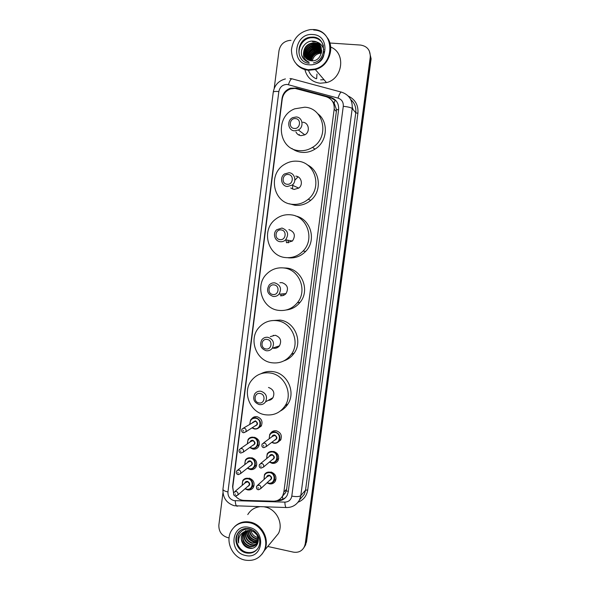 <?xml version="1.0" encoding="UTF-8"?>
<svg xmlns="http://www.w3.org/2000/svg" width="590" height="590" viewBox="0 0 590 590"><rect width="100%" height="100%" fill="white"/><g stroke="black" fill="none" stroke-linecap="round" stroke-linejoin="round"><path stroke-width="0.89" d="M270.53 433.37L270.552 433.34C271.938 431.305 273.863 430.457 276.327 430.796C280.855 432.477 282.293 435.568 280.648 440.066L277.271 442.64M273.642 451.431C278.119 453.105 279.564 456.166 278.001 460.62C276.629 462.789 274.66 463.688 272.093 463.32L269.423 462.066M270.965 472C275.382 473.667 276.85 476.705 275.353 481.116C273.996 483.328 272.019 484.235 269.416 483.844L267.167 482.886M251.62 418.856C253.007 417.093 254.828 416.378 257.063 416.695C261.672 418.457 263.044 421.607 261.178 426.157L257.557 428.583M254.423 437.242C258.973 438.99 260.36 442.109 258.59 446.615C257.211 448.606 255.315 449.433 252.896 449.079L250.064 447.685M251.782 457.722C256.281 459.455 257.683 462.553 255.994 467.007C254.629 469.05 252.719 469.891 250.271 469.522L247.911 468.482M249.157 478.136C253.604 479.862 255.02 482.93 253.412 487.347C252.055 489.435 250.131 490.283 247.645 489.892L245.809 489.184M235.454 496.109C237.748 498.801 240.565 500.224 243.921 500.394L273.384 501.183C277.58 501.146 280.707 499.295 282.757 495.637L283.849 492.09L334.183 109.165C334.552 102.903 331.905 98.759 326.255 96.745L296.8 88.743L294.875 88.404L290.627 88.898C285.907 90.654 283.104 94.068 282.219 99.142L232.785 486.993L233.581 492.938M282.868 499.184L282.404 496.301L285.56 492.665L286.644 489.169L336.359 111.466L336.455 109.534L334.088 102.889L332.435 101.251M276.695 500.74L277.883 500.77C282.072 500.726 285.184 498.875 287.212 495.217L288.267 491.765L338.616 109.703C338.985 103.501 336.359 99.4 330.754 97.402L296.468 88.087L290.509 88.198C285.759 89.909 282.942 93.301 282.05 98.383L232.571 486.595L233.566 492.975M295.192 88.434L331.344 98.051L336.197 100.927M309.138 59.797L309.809 58.255M310.252 57.444C311.985 54.486 314.374 52.281 317.42 50.836M318.327 50.452L321.329 49.634L318.106 48.66L316.292 48.705C310.31 50.312 307.729 54.11 308.541 60.092M329.884 43.011L360.638 45.069C367.297 46.212 370.498 50.268 370.255 57.245L305.237 543.84L304.499 546.532C302.191 551.067 298.459 552.926 293.311 552.115L267.749 546.465M274.203 88.441L278.974 50.829C280.213 44.744 283.79 41.263 289.697 40.408L291.003 40.408M229.068 537.91L227.585 537.586C221.575 535.609 218.661 531.428 218.861 525.026L222.939 492.849M369.259 50.836L371.125 58.808L306.52 541.981L303.88 547.741L305.878 542.911L370.69 58.027L305.878 542.911L305.237 543.84M309.92 60.195L310.827 58.322L309.92 60.195M311.491 57.245L316.97 52.178L311.491 57.245M318.158 51.573L321.491 50.511L318.158 51.573M285.944 497.149C283.915 499.059 281.482 500.003 278.642 499.966L278.554 499.966M321.373 49.855L319.043 50.445M318.298 50.725C314.684 52.237 311.933 54.759 310.052 58.292M309.728 58.948L309.197 60.254M306.52 541.981L304.529 546.805M316.675 78.566L316.955 74.038M327.362 37.79C335.282 48.328 328.409 66.323 315.34 69.568L308.636 70.269C303.828 69.834 299.823 67.857 296.615 64.325M330.68 47.075C346.087 52.812 342.974 78.831 326.491 82.6L320.186 83.234C312.11 82.143 307.007 77.592 304.875 69.583M305.207 60.372L305.369 59.811M306.173 57.658L306.461 57.038M306.601 56.751L307.265 55.526M307.619 54.944C309.669 51.75 312.353 49.309 315.687 47.635M316.343 47.325L320.584 45.991M308.4 70.004L300.885 67.592M313.733 30.061C334.751 30.311 336.057 64.605 315.259 69.465L308.548 70.166C303.769 69.738 299.772 67.776 296.571 64.273M308.157 69.731C297.419 67.85 291.844 61.249 291.431 49.921C293.009 38.564 299.285 31.786 310.259 29.596L313.349 29.537C334.419 29.788 335.725 64.155 314.883 69.03L308.157 69.731M301.829 59.605C295.325 52.422 300.981 38.667 310.871 37.76L313.29 37.679C317.007 37.996 319.957 39.67 322.125 42.694M305.827 58.063C301.519 53.373 305.2 44.007 312.176 43.372L314.035 43.336C318.401 44.036 320.967 46.61 321.727 51.057M303.828 51.19C303.644 56.662 306.136 59.863 311.291 60.785C323.143 62.275 325.444 41.794 313.511 41.175C305.251 39.913 298.481 50.534 302.655 57.466C304.145 59.929 306.284 61.5 309.049 62.171C304.381 60.106 302.641 56.448 303.828 51.19C304.75 46.721 307.464 44.029 311.97 43.099L313.828 43.055C318.91 43.992 321.484 47.148 321.557 52.532L319.256 52.539L319.861 53.321L321.395 53.24M306.291 58.558C302.604 53.734 306.365 45.069 313.017 44.457L314.861 44.42L320.281 47.082M306.166 58.44C302.331 53.646 306.077 44.803 312.811 44.191L314.654 44.147L320.193 46.934M306.793 59.007C304.433 52.355 306.785 47.864 313.851 45.533L315.687 45.496L320.613 47.672M306.66 58.897C303.422 54.007 307.228 45.858 313.644 45.268L315.48 45.224L320.532 47.525M307.331 59.413C305.517 52.953 307.958 48.682 314.669 46.603L316.498 46.558L320.894 48.292M307.198 59.31C305.244 52.805 307.67 48.476 314.463 46.337L316.299 46.293L320.827 48.137M307.914 59.774C306.616 53.528 309.138 49.494 315.488 47.657L317.309 47.613L321.137 48.948M307.766 59.686C306.343 53.388 308.843 49.287 315.281 47.392L317.11 47.355L321.078 48.778M308.386 60.018C307.449 53.963 310.023 50.106 316.093 48.439L317.907 48.402L321.285 49.457M309.219 60.357C308.858 54.686 311.483 51.146 317.096 49.737L321.469 50.349M309.042 60.298C308.577 54.545 311.195 50.939 316.896 49.479L321.439 50.165L318.969 50.157L321.41 50.039M309.942 60.571C310.008 55.261 312.656 51.994 317.885 50.762L321.557 51.116M309.757 60.527C309.721 55.121 312.361 51.78 317.685 50.511L321.543 50.917M310.731 60.726C311.181 55.829 313.828 52.849 318.674 51.78L321.58 51.92M310.532 60.689C310.886 55.689 313.533 52.635 318.475 51.529L321.58 51.714M312.309 60.829C313.297 56.692 315.812 54.184 319.861 53.321M311.38 60.792C312.081 56.242 314.713 53.491 319.256 52.539M315.156 69.355L308.622 70.018M303.732 58.978L301.874 55.578M323.844 49.737C322.081 44.036 318.268 41.315 312.39 41.573L316.196 41.897M324.19 51.529C324.153 57.857 321.24 62.024 315.458 64.037M311.586 43.159L313.334 42.797L318.689 43.535M312.331 44.265L314.16 43.881L319.787 44.744M313.076 45.356L314.979 44.951L320.459 45.755M313.806 46.448L315.79 46.013L320.916 46.676M314.536 47.525L316.594 47.06L320.414 47.303M320.466 47.318L321.255 47.554M315.252 48.594L320.886 48.269M315.96 49.648L321.218 49.213M316.66 50.703L318.969 50.157M313.334 42.797L318.497 43.365M310.539 44.788L314.057 43.741L319.684 44.611M311.232 45.924L314.876 44.818L320.385 45.637M311.911 47.06L315.694 45.88L320.872 46.566M312.582 48.188L316.498 46.934L320.341 47.178M320.385 47.193L321.218 47.451M313.231 49.317L317.295 47.974L320.835 48.151M313.865 50.438L318.084 49.007L321.181 49.095M314.477 51.573L318.866 50.032M294.248 128.45C288.171 128.119 289.483 117.838 295.516 118.62C301.615 118.929 300.281 129.254 294.248 128.45M294.462 130.847C287.935 130.56 286.556 120.331 292.692 117.639L296.254 116.96C302.618 117.203 304.226 127.071 298.37 129.999L294.462 130.847M295.937 131.924C296.969 134.107 298.665 135.353 301.025 135.656L304.809 134.845C310.48 132.027 308.924 122.491 302.759 122.241M299.137 135.169L299.292 134.387M299.093 150.62C278.045 149.55 274.593 116.289 294.757 108.818L304.706 107.21C324.072 107.882 329.847 137.463 312.508 147.353C308.312 149.956 303.843 151.047 299.093 150.62M317.708 113.656C329.006 121.879 327.457 141.814 315.001 149.13C310.856 151.704 306.446 152.773 301.763 152.353C298.083 151.962 294.779 150.664 291.851 148.459M287.072 184.257C281.024 183.829 282.33 173.637 288.326 174.515C294.388 174.928 293.068 185.164 287.072 184.257M287.3 186.506C281.378 186.13 279.417 177.221 284.535 173.939L289.078 172.73C294.867 173.069 296.984 181.676 292.116 185.113L287.3 186.506M290.73 187.996L294.078 189.449L298.739 188.107C303.459 184.795 301.409 176.469 295.796 176.145M292.397 189.021L292.928 184.382M294.845 180.223L298.038 176.83M292.161 204.295C273.096 202.99 267.55 174.065 284.476 164.404C288.584 161.859 293.001 160.797 297.721 161.232C315.399 162.184 322.56 188.048 308.201 199.273C303.444 203.203 298.098 204.878 292.161 204.295M307.243 164.809C320.274 170.739 322.288 191.138 310.738 200.327C306.048 204.206 300.767 205.851 294.911 205.276L289.218 203.727M279.948 239.606C273.944 239.083 275.235 228.972 281.194 229.945C287.219 230.461 285.907 240.609 279.948 239.606M280.198 241.701C274.719 241.251 272.433 233.301 276.747 229.724L281.954 228.042C287.913 230.343 289.137 234.282 285.626 239.842C284.078 241.295 282.263 241.915 280.198 241.701M286.814 242.748L292.441 241.015C295.848 235.639 294.661 231.833 288.886 229.606M288.481 242.837L287.935 240.241M286.519 242.689L285.966 239.901M285.28 257.535C267.69 256.001 260.957 230.262 275.264 219.458C279.852 215.785 285.029 214.236 290.796 214.819C307.235 216.021 315.134 239.238 303.054 251.067C298.068 256.112 292.139 258.265 285.28 257.535M295.597 216.006C310.724 218.757 316.889 240.351 305.664 251.399C300.738 256.377 294.889 258.501 288.112 257.778M272.89 294.499C266.923 293.872 268.207 283.849 274.121 284.918C280.11 285.523 278.812 295.59 272.89 294.499M273.155 296.445C267.425 294.211 266.12 290.376 269.239 284.955C270.803 283.333 272.691 282.647 274.896 282.898C280.545 285.029 281.917 288.798 278.996 294.218C277.411 295.966 275.464 296.704 273.155 296.445M280.339 295.745C282.573 295.996 284.461 295.28 285.995 293.591C288.827 288.348 287.507 284.705 282.035 282.647L279.874 282.721M283.488 295.384L282.684 293.886M281.57 295.796L280.663 294.071M278.451 310.347C261.967 308.6 254.563 285.191 266.835 273.834C271.643 269.202 277.344 267.248 283.93 267.978C299.447 269.409 307.729 290.715 297.375 302.759C292.338 308.695 286.032 311.225 278.451 310.347M283.377 267.912L286.777 268.074C302.095 269.49 310.274 290.501 300.045 302.382C296.401 306.83 291.777 309.367 286.18 309.993M265.884 348.933C259.954 348.211 261.23 338.269 267.108 339.434C273.059 340.135 271.769 350.121 265.884 348.933M266.171 350.733C260.699 348.624 259.283 344.929 261.931 339.648C263.509 337.79 265.493 337.008 267.897 337.303C273.295 339.316 274.756 342.96 272.278 348.233C270.699 350.209 268.664 351.043 266.171 350.733M272.757 348.07L273.554 348.255C275.973 348.55 277.942 347.746 279.483 345.829C281.88 340.732 280.471 337.207 275.235 335.26L270.338 336.625M278.76 346.64L278.362 346.205M277.13 347.753L276.334 346.876M273.222 335.821L273.318 335.26M271.68 362.747C256.045 360.792 248.25 339.117 258.944 327.524C263.826 322.111 269.881 319.839 277.116 320.709C291.925 322.346 300.406 342.259 291.357 354.332C286.364 360.962 279.808 363.765 271.68 362.747M271.621 320.636L280.051 320.082C294.668 321.697 303.039 341.337 294.108 353.248C291.512 356.921 288.112 359.465 283.915 360.866M258.936 402.926C253.044 402.107 254.312 392.247 260.153 393.5C266.068 394.297 264.785 404.202 258.936 402.926M259.239 404.578C253.98 402.542 252.498 398.958 254.784 393.818C256.34 391.767 258.398 390.912 260.957 391.259C266.149 393.205 267.676 396.746 265.537 401.871C263.973 404.032 261.879 404.932 259.239 404.578M264.962 414.726C250.005 412.587 241.989 392.217 251.443 380.565C256.303 374.532 262.609 372.017 270.353 373.02C284.601 374.856 293.186 393.722 285.147 405.721C280.243 412.882 273.517 415.884 264.962 414.726M261.001 373.699C264.866 371.671 268.981 370.999 273.369 371.685C287.433 373.492 295.907 392.092 287.972 403.936C286.076 406.967 283.576 409.305 280.464 410.957M268.096 400.44C270.139 400.322 271.747 399.415 272.927 397.726C275.006 392.763 273.524 389.341 268.487 387.46M234.754 526.494C239.053 522.452 244.231 521 250.278 522.135C262.277 524.289 270.124 539.843 264.475 550.441L262.041 554.121M247.77 514.583C250.455 510.121 254.371 507.518 259.541 506.766M264.512 506.906L265.035 507.009C276.356 508.978 283.738 523.544 278.406 533.53L273.694 539.245M234.437 526.811C238.758 522.622 244.002 521.103 250.167 522.246C262.174 524.399 270.021 539.968 264.372 550.573L261.99 554.187M244.85 560.065C232.394 557.661 224.856 541.222 231.332 530.749C235.565 524.119 241.679 521.449 249.666 522.755C261.702 524.923 269.564 540.514 263.9 551.141C259.711 558.531 253.361 561.503 244.85 560.065M257.358 549.15C254.482 552.07 250.964 553.125 246.804 552.321C238.766 550.795 233.832 540.219 237.947 533.397L239.813 530.934M245.536 531.207L242.239 534.356C240.956 536.878 240.927 539.525 242.158 542.291L242.276 542.542C243.523 545.278 245.492 547.085 248.198 547.962C260.124 551.635 262.321 531.546 250.226 529.326C245.145 528.411 241.354 530.167 238.854 534.584C237.741 537.269 237.681 540.057 238.67 542.955C238.154 537.166 240.447 533.249 245.536 531.207L250.691 530.506C256.952 532.726 259.187 536.841 257.395 542.859L257.734 542.468C255.964 545.551 253.243 546.746 249.577 546.045C243.537 543.427 241.642 538.958 243.891 532.637L244.326 531.944M257.395 542.859C255.625 545.942 252.904 547.137 249.231 546.428C243.183 543.81 241.288 539.334 243.537 533.006L244.127 532.099M257.159 543.294C255.3 544.651 253.235 545.049 250.957 544.496C245.056 541.989 243.132 537.623 245.182 531.398M257.019 543.515C255.138 544.998 253.007 545.455 250.61 544.88C244.599 542.276 242.711 537.829 244.953 531.538L244.968 531.516M257.624 542.343L252.314 542.97C246.908 540.824 244.85 536.819 246.126 530.941M257.52 542.594L251.974 543.353C246.45 541.119 244.415 537.018 245.882 531.052M257.963 541.281L253.663 541.458C248.759 539.636 246.598 536.015 247.188 530.602M257.896 541.561L253.331 541.834C248.294 539.931 246.155 536.214 246.915 530.675M258.155 540.093L254.998 539.968C250.617 538.427 248.405 535.241 248.368 530.403M258.125 540.403L254.666 540.337C250.145 538.729 247.948 535.432 248.058 530.44M258.155 538.722L256.311 538.493C252.52 537.261 250.315 534.562 249.718 530.38M258.177 539.083L255.986 538.854C252.026 537.527 249.813 534.695 249.364 530.366M257.97 537.534L257.292 537.394C253.966 536.354 251.842 534.068 250.905 530.55M245.3 531.17L245.72 530.499M256.856 534.791L253.353 531.457M242.158 542.291C241.008 539.518 241.111 536.789 242.468 534.112L242.239 534.356M238.67 542.955C237.637 539.644 237.91 536.487 239.488 533.493L239.577 533.345M252.144 548.191C246.922 547.734 243.338 544.821 241.406 539.444M254.806 541.664C251.023 540.374 248.442 537.77 247.07 533.861M251.001 548.317C246.79 547.675 243.685 545.219 241.694 540.956M253.346 541.369C250.706 540.138 248.744 538.169 247.453 535.462M338.608 109.777L336.455 109.534M334.088 102.889L335.268 100.071M288.333 491.278L286.253 490.954M336.359 111.466L334.183 109.165M286.644 489.169L283.849 492.09M287.168 84.436C282.654 84.547 279.881 86.907 278.849 91.524L227.939 491.949C227.799 496.411 229.827 499.31 234.016 500.63L284.845 502.12C288.68 501.935 290.995 499.929 291.799 496.109L343.284 106.318C343.535 102.181 341.78 99.437 338.026 98.102L287.168 84.436M285.413 78.92C278.583 80.734 274.534 85.137 273.266 92.121C273.583 91.487 275.442 91.288 278.849 91.524M237.77 506.139L236.612 506.109C235.845 505.261 235.395 503.484 235.255 500.777M348.27 96.074C355.298 99.452 358.506 105.204 357.909 113.317L307.707 490.01C306.712 495.917 303.533 499.973 298.164 502.164M370.255 57.245L370.69 58.027M338.026 98.102C339.53 93.604 340.769 91.642 341.743 92.217C349.206 94.857 352.687 100.293 352.201 108.523L355.763 112.793C356.316 107.387 354.634 102.977 350.726 99.548M288.429 84.65C289.911 80.225 291.261 78.323 292.5 78.964L341.197 92.07M289.985 78.529L291.777 78.787M343.284 106.318C347.989 106.812 350.962 107.542 352.201 108.523L300.804 495.607L305.539 490.12L355.763 112.793L357.909 113.317M291.799 496.109C296.32 496.891 299.322 496.721 300.804 495.607L299.55 499.87L304.315 494.28L305.539 490.12L307.707 490.01M286.954 507.555L286.002 507.525C285.368 506.67 284.985 504.87 284.845 502.12M299.55 499.87C296.505 505.136 291.991 507.688 286.002 507.525L234.274 505.741C226.457 503.174 222.681 497.665 222.946 489.228C223.035 490.305 224.694 491.212 227.939 491.949M297.176 88.773L296.468 88.087M331.344 98.051L330.754 97.402M278.642 499.966L277.883 500.77M353.181 109.696L352.319 107.284M309.16 60.025L309.765 58.617M310.134 57.886C311.955 54.627 314.536 52.252 317.877 50.762M318.696 50.438L321.351 49.744M309.912 59.922L310.967 57.857M311.815 56.574L316.262 52.451M317.663 51.669L321.476 50.401M324.035 79.731L320.628 79.864M309.278 63.241C294.764 62.592 295.819 38.49 310.443 37.192L312.87 37.111C318.231 37.723 321.757 40.651 323.445 45.887M308.799 64.76C290.177 64.118 294.189 32.642 312.707 34.53C331.543 35.009 327.369 66.913 308.799 64.76M316.233 78.795C312.457 77.098 309.875 74.252 308.481 70.254M309.086 58.971L309.787 57.547M310.878 55.814L315.739 51.323M317.029 50.622L321.233 49.272M237.947 533.397L237.364 533.987C238.301 531.87 241.804 527.652 249.105 528.677C256.746 530.462 262.277 539.031 258.568 547.255C255.831 551.975 251.724 553.877 246.244 552.955C238.19 551.421 233.242 540.816 237.364 533.987C239.26 530.764 242.07 528.92 245.779 528.463M245.447 555.448C227.843 552.174 231.56 522.947 249.069 527.394C266.864 530.543 262.993 560.146 245.447 555.448M250.617 419.955L249.74 424.217L250.617 419.955C251.923 418.199 253.663 417.469 255.846 417.779C260.19 419.438 261.481 422.411 259.718 426.695C258.413 428.524 256.643 429.284 254.408 428.967M252.218 427.735L254.349 428.665C260.832 430.132 262.248 419.158 255.691 418.214C251.827 418.126 249.924 420.073 249.983 424.07M252.608 422.455L255.352 420.832C258.361 423.074 258.184 424.822 254.821 426.076M255.315 425.759L256.739 424.852C257.454 423.133 256.945 421.939 255.197 421.267L243.523 428.06M255.286 425.781L245.801 431.828L243.331 432.684C241.789 432.33 241.347 431.098 242.003 428.996L244.194 428.082C246.015 428.783 246.554 430.036 245.801 431.828L243.596 432.765M243.257 431.187L243.353 430.405L243.257 431.187M261.547 425.501L259.718 426.695C258.693 428.399 256.908 429.151 254.364 428.952L251.996 427.875M247.328 443.879L248.073 439.454C249.371 437.647 251.126 436.91 253.346 437.234C257.638 438.879 258.944 441.822 257.262 446.07C255.964 447.943 254.179 448.717 251.908 448.385M249.976 447.331L251.849 448.09C258.317 449.595 259.733 438.658 253.191 437.677C249.216 437.596 247.335 439.609 247.535 443.732M250.086 441.969C250.58 440.693 251.502 440.133 252.852 440.28C255.809 442.412 255.699 444.167 252.505 445.531M252.999 445.177L254.261 444.277C254.939 442.581 254.423 441.394 252.697 440.73L250.573 441.63L240.727 448.444M252.977 445.192L243.22 452.154L240.72 453.039C239.142 452.552 238.699 451.335 239.385 449.374L241.598 448.437C243.39 449.138 243.936 450.376 243.22 452.154L240.794 453.054M240.654 451.579L240.75 450.797L240.654 451.579M251.864 448.378L249.769 447.478L251.864 448.371C254.511 448.548 256.311 447.781 257.262 446.07L259.379 444.521M244.762 464.662L245.381 460.075C246.672 458.231 248.442 457.479 250.698 457.811C254.939 459.448 256.259 462.368 254.659 466.572C253.368 468.497 251.576 469.279 249.268 468.932M247.594 468.032L249.209 468.644C255.662 470.193 257.07 459.286 250.544 458.268C246.458 458.194 244.599 460.274 244.961 464.507M247.424 462.612C247.889 461.292 248.818 460.709 250.204 460.864C253.117 462.892 253.058 464.64 250.035 466.1M250.521 465.709L251.628 464.839C252.277 463.15 251.753 461.977 250.049 461.321L247.911 462.236L237.792 470.016M250.499 465.731L240.491 473.652L237.962 474.574C236.435 474.131 235.985 472.915 236.612 470.923L238.847 469.965C240.617 470.665 241.17 471.897 240.491 473.652L238.301 474.633M237.895 473.15L237.991 472.376L237.895 473.15M249.216 468.917L247.394 468.187L249.216 468.925C251.974 469.079 253.789 468.298 254.659 466.572L256.761 464.876M242.711 480.629L242.188 485.364L242.711 480.629C243.987 478.741 245.772 477.974 248.058 478.328C252.247 479.958 253.582 482.856 252.055 487.023C250.78 488.977 248.973 489.774 246.635 489.412M245.189 488.645L246.576 489.14C253.014 490.725 254.415 479.847 247.903 478.792C243.722 478.726 241.885 480.865 242.394 485.194M244.769 483.188C245.211 481.816 246.148 481.219 247.571 481.381C250.433 483.328 250.426 485.069 247.542 486.603M248.036 486.175L249.002 485.334C249.622 483.667 249.098 482.502 247.409 481.846L245.263 482.775L234.894 491.522M248.014 486.197L237.763 495.084L235.211 496.035C233.714 495.585 233.264 494.376 233.861 492.399L236.103 491.433C237.858 492.126 238.412 493.343 237.763 495.084L235.808 496.109M235.152 494.656L235.248 493.882L235.152 494.656M246.583 489.398L245.005 488.8L246.583 489.405C249.504 489.508 251.325 488.712 252.055 487.023L254.143 485.179M273.694 443.178L271.717 442.382L273.694 443.178C276.445 443.348 278.303 442.522 279.269 440.686C277.964 442.692 276.12 443.525 273.738 443.186M269.136 438.827L269.755 434.351C271.061 432.433 272.875 431.629 275.198 431.954C279.468 433.539 280.825 436.452 279.269 440.686L281.01 439.329M271.931 442.22L273.686 442.891C280.243 444.395 281.688 433.377 275.051 432.404C270.943 432.345 269.047 434.439 269.357 438.672M271.879 436.807C272.359 435.472 273.303 434.874 274.711 435.022C277.691 437.116 277.595 438.879 274.431 440.317M274.925 439.941L276.179 438.982C276.813 437.286 276.275 436.113 274.564 435.472L272.374 436.445L263.465 443.009M263.553 447.626L266.097 446.667C266.754 444.89 266.193 443.665 264.401 442.987L262.122 443.997C261.569 446.077 262.048 447.286 263.553 447.626L263.45 447.603M263.605 445.354L263.501 446.143L263.605 445.354M274.903 439.956L266.097 446.667L263.796 447.692M271.157 462.685L269.453 462.036L271.157 462.685C274.055 462.811 275.921 461.97 276.754 460.156C275.464 462.199 273.613 463.047 271.201 462.693M267.174 453.931L266.665 458.577L267.174 453.931C268.472 451.97 270.301 451.151 272.654 451.49C276.872 453.068 278.244 455.959 276.754 460.156L278.701 458.482M269.652 461.867L271.149 462.405C277.691 463.947 279.129 452.958 272.506 451.947C268.288 451.911 266.415 454.057 266.887 458.4M269.32 456.409C269.778 455.023 270.721 454.411 272.167 454.566C275.095 456.549 275.058 458.312 272.064 459.839M261.068 468.113L263.465 467.088L260.898 468.077C259.349 467.612 258.87 466.41 259.46 464.463L261.754 463.438C263.524 464.109 264.091 465.326 263.465 467.088L273.649 458.496C274.254 456.815 273.716 455.657 272.019 455.015L269.814 456.004L260.632 463.504M260.957 465.849L260.854 466.631L260.957 465.849M268.465 483.321L267.027 482.804L268.465 483.321C271.496 483.409 273.377 482.554 274.099 480.762C272.816 482.841 270.957 483.697 268.509 483.328M264.084 479.419L264.453 474.64C265.736 472.634 267.572 471.808 269.969 472.162C274.136 473.733 275.515 476.602 274.099 480.762L276.024 478.94M267.211 482.635L268.457 483.055C274.984 484.633 276.422 473.674 269.814 472.627C265.493 472.597 263.649 474.81 264.276 479.25M266.621 477.14C267.041 475.71 268 475.075 269.475 475.238C272.351 477.133 272.374 478.888 269.534 480.489M270.021 480.031L270.972 479.154C271.548 477.487 271.002 476.337 269.328 475.695L267.115 476.698L257.668 485.194M269.999 480.053L260.677 488.69L258.088 489.707C256.643 489.361 256.163 488.166 256.643 486.108L258.958 485.069C260.706 485.74 261.274 486.949 260.677 488.69L258.553 489.781M258.147 487.524L258.044 488.306L258.147 487.524M285.56 492.665L282.757 495.637M291.106 88.758L290.509 88.198M304.499 546.532L305.79 544.659M273.266 92.121L222.946 489.228M316.299 37.79L316.778 38.446M310.871 37.76L310.443 37.192L312.848 37.082C326.72 37.015 327.199 60.077 313.46 62.901M314.883 69.03L315.259 69.465M315.34 69.568L326.491 82.6M312.508 147.353L315.001 149.13M298.37 129.999L304.809 134.845M308.201 199.273L310.738 200.327M292.116 185.113L298.739 188.107M303.054 251.067L305.664 251.399M285.626 239.842L292.441 241.015M297.375 302.759L300.045 302.382M278.996 294.218L285.995 293.591M291.357 354.332L294.108 353.248M272.278 348.233L279.483 345.829M285.147 405.721L287.972 403.936M265.537 401.871L272.927 397.726M263.9 551.141L264.372 550.573M264.475 550.441L278.406 533.53M251.989 427.883L254.364 428.952M248.073 439.454L247.313 443.887M245.381 460.075L244.747 464.669M269.755 434.351L269.129 438.842M264.453 474.64L264.069 479.434"/></g></svg>
